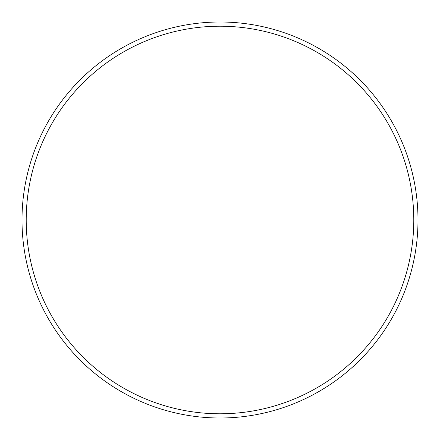 <?xml version="1.0" encoding="UTF-8"?>
<svg xmlns="http://www.w3.org/2000/svg" width="440" height="440" viewBox="0 0 440 440"><rect width="100%" height="100%" fill="white"/><g stroke="black" fill="none" stroke-linecap="round" stroke-linejoin="round"><path stroke-width="0.66" d="M413.787 220A193.787 193.787 0 0 0 220 26.213A193.787 193.787 0 0 0 26.213 220A193.787 193.787 0 0 0 220 413.787A193.787 193.787 0 0 0 413.787 220M22 220A198 198 0 0 1 220 22A198 198 0 0 1 418 220A198 198 0 0 1 220 418A198 198 0 0 1 22 220"/></g></svg>
